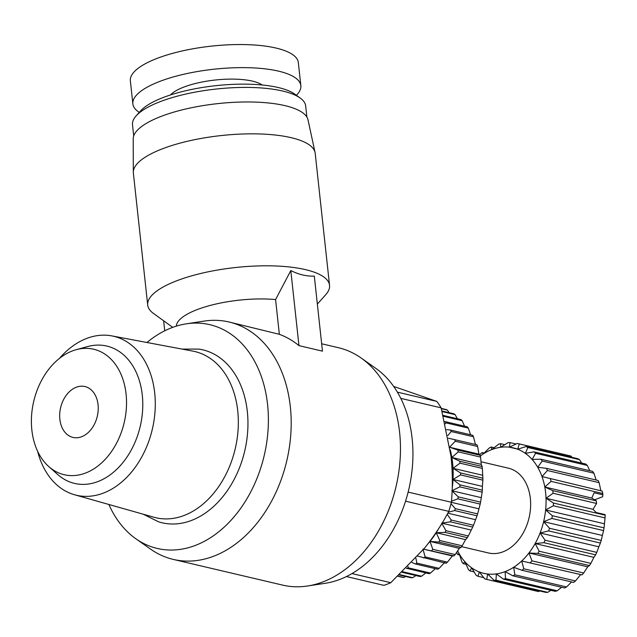 <?xml version="1.0" encoding="UTF-8"?>
<svg xmlns="http://www.w3.org/2000/svg" width="637" height="637" viewBox="0 0 637 637"><rect width="100%" height="100%" fill="white"/><g stroke="black" fill="none" stroke-linecap="round" stroke-linejoin="round"><path stroke-width="0.96" d="M182.023 349.084L199.094 349.108A88.838 64.05 103.2 0 1 247.315 411.446A88.838 64.05 103.2 0 1 158.509 521.791L143.214 514.21M59.44 358.416A81.64 58.851 103.2 0 1 111.841 335.898L192.9 351.13A85.358 61.534 103.2 0 1 237.72 410.769A85.358 61.534 103.2 0 1 153.859 517.22L74.497 494.75A81.64 58.851 103.2 0 1 37.615 451.243M298.96 345.628L290.806 270.574C298.841 274.579 306.676 276.418 314.312 276.1L322.465 351.154L298.96 345.628A121.938 87.906 -76.8 0 0 279.348 334.306L229.081 322.003A121.938 87.906 103.2 0 1 290.313 406.613A121.938 87.906 103.2 0 1 173.28 559.413A121.938 87.906 103.2 0 1 150.531 549.102L135.816 538.735A114.939 82.858 103.2 0 1 108.863 504.48M146.94 342.491A114.939 82.858 103.2 0 1 186.322 323.827L204.119 321.104A121.938 87.906 103.2 0 1 229.081 322.003M173.28 559.413L282.573 585.1A121.938 87.906 -76.8 0 0 307.528 586A121.938 87.906 -76.8 0 0 399.598 432.3A121.938 87.906 -76.8 0 0 361.115 358.002A121.938 87.906 -76.8 0 0 338.374 347.691L321.661 343.765M279.348 334.306L275.582 299.573A65.324 19.89 173.8 0 0 197.239 309.582A65.324 19.89 173.8 0 0 176.338 326.136M307.528 586L325.332 583.277A114.939 82.858 -76.8 0 0 412.115 438.399A114.939 82.858 -76.8 0 0 375.838 368.369L361.115 358.002M186.322 323.827A114.939 82.858 103.2 0 1 267.564 404.431A114.939 82.858 103.2 0 1 228.365 523.081A114.939 82.858 103.2 0 1 135.816 538.735M317.353 304.088L325.73 294.692A91.449 27.853 173.8 0 0 329.544 285.32A91.449 27.853 173.8 0 0 273.727 265.916A91.449 27.853 173.8 0 0 176.927 280.702A91.449 27.853 173.8 0 0 147.704 305.075A91.449 27.853 173.8 0 0 153.437 313.412L172.731 327.354M329.544 285.32L315.204 153.358A91.449 27.853 173.8 0 0 315.06 152.482A91.449 27.853 173.8 0 0 258.049 133.913A91.449 27.853 173.8 0 0 162.594 148.74A91.449 27.853 173.8 0 0 133.316 172.221A91.449 27.853 173.8 0 0 133.372 173.113L147.704 305.075M315.06 152.482L308.021 119.899A87.97 26.786 173.8 0 0 253.176 102.039A87.97 26.786 173.8 0 0 161.36 116.3A87.97 26.786 173.8 0 0 133.205 138.89L133.316 172.221M306.883 117.104L305.68 105.997A87.102 26.523 173.8 0 0 300.218 98.058A87.102 26.523 173.8 0 0 160.333 101.594A87.102 26.523 173.8 0 0 136.135 115.886A87.102 26.523 173.8 0 0 132.504 124.812L133.706 135.912M111.841 335.898A81.64 58.851 103.2 0 1 154.703 392.933A81.64 58.851 103.2 0 1 74.497 494.75M300.218 98.058L294.812 94.149A81.87 24.931 173.8 0 0 163.319 97.469A81.87 24.931 173.8 0 0 140.57 110.91L136.135 115.886M76.225 349.673L87.723 346.544A70.548 50.864 103.2 0 1 142.282 395.02A70.548 50.864 103.2 0 1 116.197 469.827A70.548 50.864 103.2 0 1 57.656 474.469L48.754 466.547A64.456 46.469 103.2 0 1 31.85 430.007A64.456 46.469 103.2 0 1 76.225 349.673A64.456 46.469 103.2 0 1 126.07 393.961A64.456 46.469 103.2 0 1 102.246 462.311A64.456 46.469 103.2 0 1 48.754 466.547M262.173 84.992A48.778 14.85 173.8 0 0 183.95 87.046A48.778 14.85 173.8 0 0 170.485 94.953M98.058 404.678A26.133 18.839 103.2 0 1 72.984 437.42A26.133 18.839 103.2 0 1 59.862 419.289A26.133 18.839 103.2 0 1 84.944 386.548A26.133 18.839 103.2 0 1 98.058 404.678M296.396 95.295A84.482 25.727 173.8 0 0 300.839 85.661L298.331 62.569A84.482 25.727 173.8 0 0 246.774 44.638A84.482 25.727 173.8 0 0 157.347 58.293A84.482 25.727 173.8 0 0 130.354 80.811L132.862 103.911A84.482 25.727 173.8 0 0 139.272 112.367M300.839 85.661A84.482 25.727 173.8 0 0 249.282 67.729A84.482 25.727 173.8 0 0 159.855 81.385A84.482 25.727 173.8 0 0 132.862 103.911M482.145 466.507L459.818 461.26L451.848 457.485L458.258 451.864L480.585 457.111L481.222 464.389L482.145 466.507A87.102 62.792 103.2 0 1 482.249 467.454A87.102 62.792 103.2 0 1 482.352 468.402L482.878 478.196L460.543 472.949L453.018 468.306A81.87 59.026 -76.8 0 0 451.848 457.485A81.87 59.026 -76.8 0 0 450.232 449.818M461.562 546.642L488.531 552.98A43.547 31.396 -76.8 0 0 530.334 498.413A43.547 31.396 -76.8 0 0 508.461 468.195L481.015 461.745M290.806 270.574L275.582 299.573M164.728 330.81L163.637 320.785M397.384 392.145L436.831 401.421L393.658 386.42M408.126 492.098L451.394 502.267C452.764 487.544 452.636 472.176 451.012 456.18L441.138 407.855L400.784 398.372M351.958 573.579L390.792 582.704L424.537 548.146C434.259 536.004 442.341 523.741 448.774 511.352L405.538 501.192M390.792 582.704A108.003 77.857 103.2 0 1 383.872 585.347L346.424 576.549M436.831 401.421A108.003 77.857 103.2 0 1 441.138 407.855M451.394 502.267A108.003 77.857 103.2 0 1 448.774 511.352M452.214 488.213A81.87 59.026 -76.8 0 0 453.018 479.462A81.87 59.026 -76.8 0 0 453.018 468.306L460.025 463.155L482.352 468.402M428.144 543.576A81.87 59.026 -76.8 0 0 429.951 541.426A81.87 59.026 -76.8 0 0 436.218 532.731A81.87 59.026 -76.8 0 0 438.829 528.384M453.018 479.462L460.551 474.899L482.878 480.147L482.4 486.365L453.018 479.462L460.025 484.892A87.102 62.792 103.2 0 1 459.818 486.867L482.145 492.122A87.102 62.792 -76.8 0 0 482.352 490.148L460.025 484.892M460.543 472.949A87.102 62.792 103.2 0 1 460.551 474.899M482.145 492.122L480.593 502.123L458.266 496.876L451.848 490.737L459.818 486.867M451.482 501.184L457.86 498.835L480.187 504.082A87.102 62.792 -76.8 0 0 480.593 502.123M458.266 496.876A87.102 62.792 103.2 0 1 457.86 498.835M480.187 504.082L477.623 513.908L455.296 508.66L451.028 503.684M448.329 512.196L454.691 510.563L477.025 515.811A87.102 62.792 -76.8 0 0 477.623 513.908M455.296 508.66A87.102 62.792 103.2 0 1 454.691 510.563M477.025 515.811L473.506 525.262L451.179 520.015L447.174 514.33M472.726 527.07L468.314 535.956L445.988 530.709L441.632 523.12L450.391 521.822L472.726 527.07A87.102 62.792 -76.8 0 0 473.506 525.262M451.179 520.015A87.102 62.792 103.2 0 1 450.391 521.822M467.367 537.644L465.591 539.635L462.159 545.798L439.833 540.55L436.218 532.731L445.04 532.397L467.367 537.644A87.102 62.792 -76.8 0 0 468.314 535.956M445.988 530.709A87.102 62.792 103.2 0 1 445.04 532.397M461.069 547.326L459.333 548.33L455.16 554.588L432.834 549.341L429.951 541.426L438.734 542.071L461.069 547.326A87.102 62.792 -76.8 0 0 462.159 545.798M439.833 540.55A87.102 62.792 103.2 0 1 438.734 542.071M422.96 549.038L453.934 555.926A87.102 62.792 -76.8 0 0 455.16 554.588M432.834 549.341A87.102 62.792 103.2 0 1 431.607 550.679M453.934 555.926L452.342 555.942L447.445 562.16L425.118 556.913L423.167 549.811M417.721 556.141L446.115 563.275A87.102 62.792 -76.8 0 0 447.445 562.16M425.118 556.913A87.102 62.792 103.2 0 1 423.788 558.028M444.761 562.32L439.164 568.355L416.837 563.108L415.881 558.179M411.916 562.447L415.435 563.992L437.762 569.239A87.102 62.792 -76.8 0 0 439.164 568.355M416.837 563.108A87.102 62.792 103.2 0 1 415.435 563.992M435.326 568.666L430.493 573.069L408.158 567.814L408.006 566.484M406.287 568.204L429.035 573.69A87.102 62.792 -76.8 0 0 430.493 573.069M408.158 567.814A87.102 62.792 103.2 0 1 406.709 568.443M445.311 423.796L445.972 422.864L468.299 428.112A87.102 62.792 -76.8 0 0 467.351 426.798L444.769 421.551M445.024 421.551A87.102 62.792 103.2 0 1 445.972 422.864M447.851 435.525L451.163 431.52L473.49 436.767A87.102 62.792 -76.8 0 0 472.71 435.27L450.383 430.015L446.633 429.633M450.383 430.015A87.102 62.792 103.2 0 1 451.163 431.52M477.615 446.497L478.897 454.125L480.179 455.32L457.852 450.072L449.523 447.222L455.288 441.25L477.615 446.497A87.102 62.792 -76.8 0 0 477.009 444.833L448.36 438.2M454.683 439.586A87.102 62.792 103.2 0 1 455.288 441.25M457.852 450.072A87.102 62.792 103.2 0 1 458.258 451.864M459.818 461.26A87.102 62.792 103.2 0 1 460.025 463.155M453.018 468.306L482.4 475.21M482.878 478.196A87.102 62.792 103.2 0 1 482.878 480.147M480.585 457.111A87.102 62.792 -76.8 0 0 480.179 455.32M473.49 436.767L475.465 444.61M468.299 428.112L470.584 434.768M443.44 416.295L462.144 420.691A87.102 62.792 -76.8 0 0 461.045 419.6L443.209 415.404M462.144 420.691L464.548 426.137M442.189 411.606L455.137 414.655A87.102 62.792 -76.8 0 0 453.918 413.803L442.022 411.008M455.137 414.655L457.382 418.732M441.377 408.699L447.421 410.117A87.102 62.792 -76.8 0 0 446.091 409.519L441.29 408.389M447.421 410.117L449.157 412.68M405.737 576.493L403.762 577.488L398.029 576.143M397.902 576.262L402.329 577.297A87.102 62.792 -76.8 0 0 403.762 577.488M415.945 575.577L412.617 577.679L399.646 574.63M399.28 574.972L411.144 577.759A87.102 62.792 -76.8 0 0 412.617 577.679M425.842 572.942L421.583 576.19L402.672 571.747M402.082 572.313L420.102 576.549A87.102 62.792 -76.8 0 0 421.583 576.19M482.4 486.365L482.352 490.148M451.848 457.485L481.222 464.389M457.653 550.886A64.456 46.469 -76.8 0 0 459.285 553.927A64.456 46.469 -76.8 0 0 464.899 561.754A64.456 46.469 -76.8 0 0 471.659 567.838A64.456 46.469 -76.8 0 0 479.335 571.97A64.456 46.469 -76.8 0 0 487.663 574.009A64.456 46.469 -76.8 0 0 496.358 573.897A64.456 46.469 -76.8 0 0 505.133 571.62A64.456 46.469 -76.8 0 0 513.677 567.272A64.456 46.469 -76.8 0 0 521.703 560.99A64.456 46.469 -76.8 0 0 528.941 552.996A64.456 46.469 -76.8 0 0 535.136 543.552A64.456 46.469 -76.8 0 0 540.088 532.986A64.456 46.469 -76.8 0 0 543.624 521.663A64.456 46.469 -76.8 0 0 545.63 509.958A64.456 46.469 -76.8 0 0 546.02 498.277A64.456 46.469 -76.8 0 0 544.802 487.01A64.456 46.469 -76.8 0 0 541.999 476.556A64.456 46.469 -76.8 0 0 537.716 467.255A64.456 46.469 -76.8 0 0 532.102 459.428A64.456 46.469 -76.8 0 0 525.342 453.345A64.456 46.469 -76.8 0 0 517.666 449.212A64.456 46.469 -76.8 0 0 509.337 447.166A64.456 46.469 -76.8 0 0 500.642 447.285A64.456 46.469 -76.8 0 0 491.868 449.555A64.456 46.469 -76.8 0 0 483.324 453.91A64.456 46.469 -76.8 0 0 480.33 455.981M546.02 498.277L593.031 509.321L596.224 512.546L605.102 514.632L605.15 515.182L553.442 503.031L546.02 498.277L553.091 493.253L596.574 503.477A69.68 50.235 -76.8 0 0 596.288 500.841L552.805 490.625L544.802 487.01L551.093 481.373L602.801 493.524L602.674 496.717L594.608 499.806M605.054 517.913L604.035 527.874L552.327 515.715L545.63 509.958L553.354 505.762L605.054 517.913A69.68 50.235 -76.8 0 0 605.15 515.182M553.442 503.031A69.68 50.235 103.2 0 1 553.354 505.762M543.624 521.663L551.865 518.454L603.573 530.605L602.387 535.47L543.624 521.663L549.508 528.264A69.68 50.235 103.2 0 1 548.68 530.908L600.388 543.058L598.852 546.801L540.088 532.986L548.68 530.908M552.327 515.715A69.68 50.235 103.2 0 1 551.865 518.454M598.852 546.801L596.773 552.383L545.065 540.232L540.088 532.986M535.136 543.552L543.902 542.7L595.611 554.851L593.899 557.359L535.136 543.552L539.157 551.22A69.68 50.235 103.2 0 1 537.708 553.426L589.416 565.576L587.696 566.803L528.941 552.996L537.708 553.426M545.065 540.232A69.68 50.235 103.2 0 1 543.902 542.7M587.696 566.803L583.691 573.005L531.983 560.855L528.941 552.996M521.703 560.99L582.003 574.877L521.703 560.99L523.789 568.801A69.68 50.235 103.2 0 1 521.918 570.274L573.619 582.425A69.68 50.235 103.2 0 0 575.498 580.952L523.789 568.801M531.983 560.855A69.68 50.235 103.2 0 1 530.295 562.726M571.588 581.947L566.564 586.948L514.855 574.797L513.677 567.272L521.918 570.274M561.619 587.274L557.192 590.786L505.491 578.635L505.133 571.62L512.857 575.816L564.565 587.967A69.68 50.235 103.2 0 0 566.564 586.948M514.855 574.797A69.68 50.235 103.2 0 1 512.857 575.816M550.949 590.332L547.709 592.338L496 580.188L496.358 573.897L503.437 579.168L555.146 591.319A69.68 50.235 103.2 0 0 557.192 590.786M505.491 578.635A69.68 50.235 103.2 0 1 503.437 579.168M539.698 590.961L538.424 591.542L486.716 579.391L487.663 574.009L493.962 580.211L545.67 592.362A69.68 50.235 103.2 0 0 547.709 592.338M496 580.188A69.68 50.235 103.2 0 1 493.962 580.211M483.762 577.648L477.957 576.286L479.335 571.97L484.765 578.914A69.68 50.235 103.2 0 0 486.079 579.248L537.787 591.399A69.68 50.235 103.2 0 0 538.424 591.542M486.716 579.391A69.68 50.235 103.2 0 1 486.079 579.248M474.095 571.922L470.01 570.967L471.659 567.838L476.158 575.315A69.68 50.235 103.2 0 0 477.957 576.286M466.029 564.294L463.163 563.626L464.899 561.754L468.434 569.542A69.68 50.235 103.2 0 0 470.01 570.967M459.603 554.962L457.629 554.501L459.285 553.927L461.849 561.794A69.68 50.235 103.2 0 0 463.163 563.626M457.629 554.501A69.68 50.235 103.2 0 1 456.657 552.383M541.999 476.556L602.14 491.079L541.999 476.556L547.422 470.512L599.13 482.663A69.68 50.235 103.2 0 0 598.127 480.489L546.419 468.338L537.716 467.255L542.206 461.045L593.915 473.195A69.68 50.235 103.2 0 0 592.601 471.364L540.893 459.213L532.102 459.428L535.621 453.289L587.33 465.448A69.68 50.235 103.2 0 0 585.745 464.023L534.037 451.872L525.342 453.345L527.89 447.516L579.598 459.675A69.68 50.235 103.2 0 0 577.807 458.704L526.098 446.553L517.666 449.212L519.282 443.925A69.68 50.235 103.2 0 0 517.969 443.591A69.68 50.235 103.2 0 0 517.332 443.448L509.337 447.166L510.086 442.627A69.68 50.235 103.2 0 0 508.047 442.651L500.642 447.285L500.61 443.671A69.68 50.235 103.2 0 0 498.564 444.204L491.868 449.555L491.191 447.023A69.68 50.235 103.2 0 0 489.192 448.042L483.324 453.91L482.137 452.565A69.68 50.235 103.2 0 0 480.258 454.038L479.629 454.794M526.098 446.553A69.68 50.235 103.2 0 1 527.89 447.516M534.037 451.872A69.68 50.235 103.2 0 1 535.621 453.289M540.893 459.213A69.68 50.235 103.2 0 1 542.206 461.045M546.419 468.338A69.68 50.235 103.2 0 1 547.422 470.512M550.432 478.928A69.68 50.235 103.2 0 1 551.093 481.373M552.805 490.625A69.68 50.235 103.2 0 1 553.091 493.253M481.23 497.64L452.119 490.801M449.873 447.301L478.897 454.125M593.031 509.321L596.574 503.477M604.386 523.765L545.63 509.958M478.905 508.82L451.37 502.346M544.802 487.01L591.805 498.062L594.074 492.751L602.952 494.838M596.288 500.841L591.805 498.062M604.035 527.874A69.68 50.235 103.2 0 1 603.573 530.605M602.14 491.079A69.68 50.235 103.2 0 1 602.801 493.524M475.481 519.688L447.795 513.183M602.387 535.47L601.217 540.415L549.508 528.264M599.13 482.663L600.755 490.363M601.217 540.415A69.68 50.235 103.2 0 1 600.388 543.058M471.014 530.024L442.054 523.216M593.915 473.195L596.152 480.027M596.773 552.383A69.68 50.235 103.2 0 1 595.611 554.851M465.591 539.635L436.218 532.731M593.899 557.359L590.865 563.371L539.157 551.22M587.33 465.448L589.727 470.695M590.865 563.371A69.68 50.235 103.2 0 1 589.416 565.576M459.333 548.33L429.951 541.426M579.598 459.675L581.661 463.067M583.691 573.005A69.68 50.235 103.2 0 1 582.003 574.877M452.342 555.942L423.669 549.205M580.458 574.797L575.498 580.952M519.282 443.925L570.991 456.076L571.994 457.342M517.969 443.591L569.677 455.742A69.68 50.235 103.2 0 1 570.991 456.076M509.337 447.166L517.69 449.133M510.086 442.627L516.058 444.029M500.61 443.671L504.807 444.658M491.191 447.023L494.137 447.715M482.137 452.565L484.168 453.042"/></g></svg>
